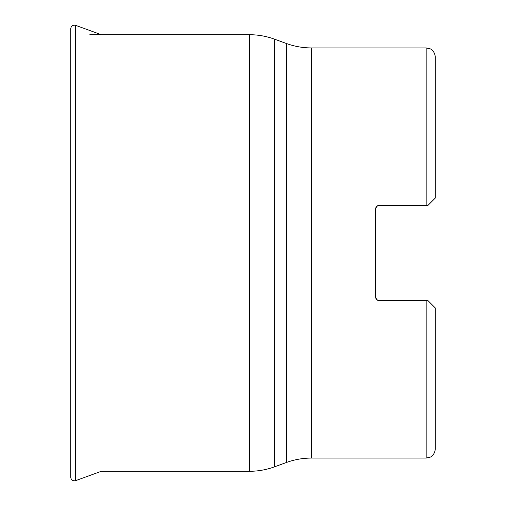 <?xml version="1.0" encoding="UTF-8"?>
<svg xmlns="http://www.w3.org/2000/svg" width="506" height="506" viewBox="0 0 506 506"><rect width="100%" height="100%" fill="white"/><g stroke="black" fill="none" stroke-linecap="round" stroke-linejoin="round"><path stroke-width="0.76" d="M379.234 205.354L376.723 206.359L375.591 209.003C375.825 206.771 377.04 205.55 379.234 205.354L426.172 205.354L426.172 47.925L311.43 47.925A72.915 72.915 0 0 1 286.491 43.529L274.341 39.107A72.915 72.915 0 0 0 249.407 34.712L89.828 34.712M286.491 43.529L286.491 462.471L274.341 466.893L274.341 39.107M101.314 471.288L75.786 480.599L101.314 471.288L249.407 471.288A72.915 72.915 180 0 0 274.341 466.893M286.491 462.471A72.915 72.915 180 0 1 311.43 458.075L426.172 458.075L426.172 300.646L427.994 300.646L435.286 307.939L435.286 448.961C434.711 455.406 430.062 457.335 430.182 457.146L426.172 458.075M377.767 300.336L379.234 300.646C377.04 300.45 375.825 299.229 375.591 296.997L376.723 299.641L379.234 300.646L426.172 300.646M426.172 205.354L427.994 205.354L435.286 198.061L435.286 57.039C434.711 50.594 430.062 48.665 430.182 48.854L426.172 47.925M375.591 208.978L375.591 296.997M376.723 299.641L375.971 298.622M375.971 207.378L376.723 206.359M377.767 205.664L379.209 205.354M75.786 480.599L75.451 480.7C72.712 481.117 71.131 479.966 70.713 477.234L70.713 28.766C71.131 26.034 72.712 24.883 75.451 25.3L75.786 25.401L75.786 480.599L75.451 480.7C72.712 481.117 71.131 479.966 70.713 477.234M101.314 34.712L75.786 25.401M249.407 471.288L249.407 34.712M311.43 47.925L311.43 458.075M75.451 480.7L75.451 25.3"/></g></svg>
